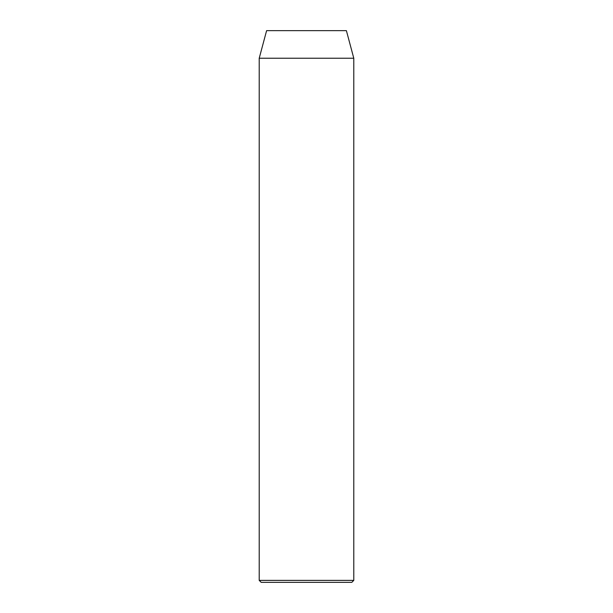 <?xml version="1.0" encoding="UTF-8"?>
<svg xmlns="http://www.w3.org/2000/svg" width="613" height="613" viewBox="0 0 613 613"><rect width="100%" height="100%" fill="white"/><g stroke="black" fill="none" stroke-linecap="round" stroke-linejoin="round"><path stroke-width="0.92" d="M351.816 582.35L261.184 582.35L259.215 580.381L353.785 580.381L351.816 582.35M259.215 58.235L353.785 58.235L346.399 30.65L266.601 30.65L259.215 58.235L259.215 580.381M353.785 58.235L353.785 580.381"/></g></svg>
